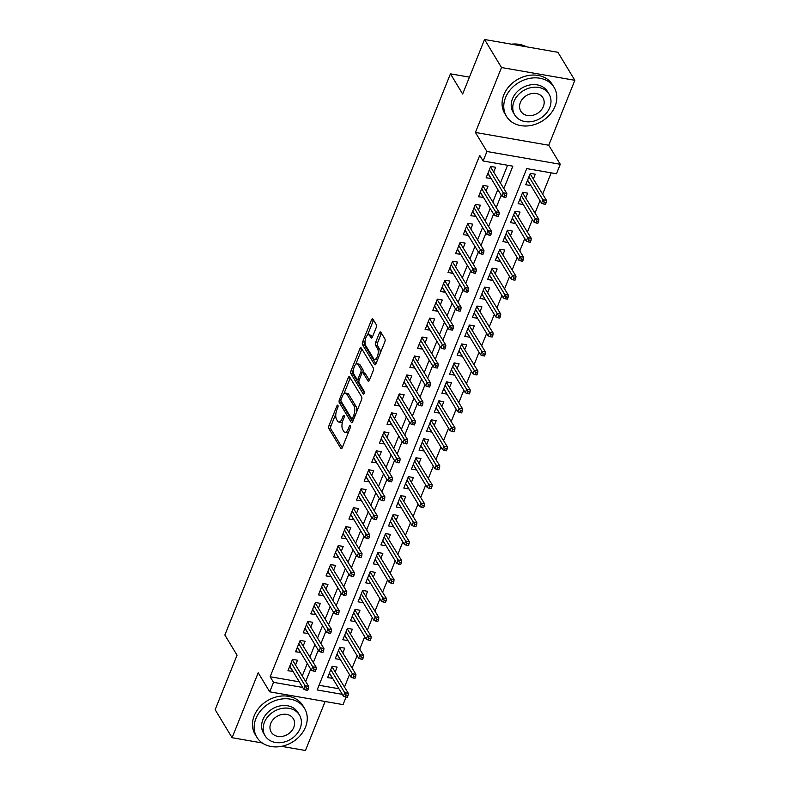 <?xml version="1.0" encoding="UTF-8"?>
<svg xmlns="http://www.w3.org/2000/svg" width="790" height="790" viewBox="0 0 790 790"><rect width="100%" height="100%" fill="white"/><g stroke="black" fill="none" stroke-linecap="round" stroke-linejoin="round"><path stroke-width="1.19" d="M337.913 405.349A1.531 0.662 -80.1 0 0 337.646 405.142A1.531 0.662 -80.1 0 0 336.925 405.882L328.976 425.652A2.192 0.938 -80.1 0 0 328.887 428.615L340.865 448.414A2.192 0.938 -80.1 0 0 341.24 448.71A2.192 0.938 -80.1 0 0 342.287 447.654L350.227 427.884A1.531 0.662 -80.1 0 0 350.286 425.81A1.531 0.662 -80.1 0 0 350.029 425.603A1.531 0.662 -80.1 0 0 349.299 426.343L348.272 428.901A7.001 3.012 -80.1 0 1 344.934 432.278A7.001 3.012 -80.1 0 1 343.749 431.34L342.751 429.681A7.001 3.012 -80.1 0 1 343.018 420.211L344.045 417.653A1.531 0.662 -80.1 0 0 344.104 415.579A1.531 0.662 -80.1 0 0 343.838 415.372A1.531 0.662 -80.1 0 0 343.107 416.113L342.08 418.67A7.001 3.012 -80.1 0 1 338.752 422.048A7.001 3.012 -80.1 0 1 337.557 421.1L336.56 419.451A7.001 3.012 -80.1 0 1 336.826 409.98L337.853 407.423A1.531 0.662 -80.1 0 0 337.913 405.349M376.198 327.613A2.192 0.938 -80.1 0 0 376.277 324.651L372.92 319.101A2.192 0.938 -80.1 0 0 372.544 318.804A2.192 0.938 -80.1 0 0 371.498 319.861L362.669 341.813A2.192 0.938 -80.1 0 0 362.59 344.776L374.569 364.585A2.192 0.938 -80.1 0 0 374.944 364.871A2.192 0.938 -80.1 0 0 375.981 363.825L384.809 341.863A2.192 0.938 -80.1 0 0 384.898 338.9L380.839 332.185A2.192 0.938 -80.1 0 0 380.464 331.899A2.192 0.938 -80.1 0 0 379.417 332.946L375.645 342.347A2.192 0.938 -80.1 0 0 375.556 345.309L377.571 348.637A5.856 2.518 -80.1 0 1 377.758 355.352A5.856 2.518 -80.1 0 1 374.569 359.381A5.856 2.518 -80.1 0 1 373.571 358.591L365.681 345.556A5.856 2.518 -80.1 0 1 365.494 338.841A5.856 2.518 -80.1 0 1 368.693 334.812A5.856 2.518 -80.1 0 1 369.69 335.602L371.004 337.774A2.192 0.938 -80.1 0 0 371.369 338.071A2.192 0.938 -80.1 0 0 372.416 337.014L376.198 327.613M484.556 39.5L557.908 52.288L574.853 80.303L501.512 67.525L484.556 39.5L462.654 94.01L450.448 73.835L224.854 635.012L237.059 655.187L215.147 709.697L232.092 737.712L258.202 672.784L269.726 691.833L273.538 682.353L270.141 676.754L479.737 155.383L483.125 160.992L486.936 151.512L560.278 164.29L556.466 173.77L526.732 168.596L317.146 689.956L342.327 694.351M501.512 67.525L475.412 132.453L486.936 151.512M349.654 376.968A2.192 0.938 -80.1 0 0 349.279 376.672A2.192 0.938 -80.1 0 0 348.232 377.729L339.404 399.691A2.192 0.938 -80.1 0 0 339.325 402.653L351.303 422.453A2.192 0.938 -80.1 0 0 351.678 422.749A2.192 0.938 -80.1 0 0 352.715 421.692L361.543 399.74A2.192 0.938 -80.1 0 0 361.632 396.778L349.654 376.968M351.037 370.757L359.865 348.795A2.192 0.938 -80.1 0 1 360.912 347.738A2.192 0.938 -80.1 0 1 361.287 348.035L373.265 367.834A2.192 0.938 -80.1 0 1 373.176 370.796L369.404 380.197A2.192 0.938 -80.1 0 1 368.357 381.254A2.192 0.938 -80.1 0 1 367.992 380.958L363.133 372.929A2.192 0.938 -80.1 0 0 362.758 372.633A2.192 0.938 -80.1 0 0 361.711 373.69L359.213 379.921A2.192 0.938 -80.1 0 0 359.124 382.883L364.18 391.248A1.531 0.662 -80.1 0 1 364.229 392.995A1.531 0.662 -80.1 0 1 363.4 394.052A1.531 0.662 -80.1 0 1 363.133 393.845L350.957 373.719A2.192 0.938 -80.1 0 1 351.037 370.757L353.021 371.103L353.486 369.947M232.092 737.712L262.3 742.985M281.566 746.333L305.444 750.5L325.144 701.49M530.781 185.374L527.523 180.308M533.428 178.797L535.274 174.195L530.317 173.336L525.745 184.712L530.702 185.571M523.158 204.333L519.899 199.268M525.804 197.757L527.651 193.155L522.704 192.296L518.131 203.662L523.079 204.531M515.544 223.294L512.275 218.218M518.181 216.707L520.037 212.115L515.08 211.246L510.508 222.622L515.465 223.491M507.921 242.254L504.652 237.178M510.567 235.667L512.414 231.075L507.457 230.206L502.884 241.582L507.842 242.451M500.297 261.214L497.029 256.138M502.944 254.627L504.79 250.035L499.833 249.166L495.261 260.542L500.218 261.411M492.674 280.174L489.415 275.098M495.32 273.587L497.167 268.995L492.21 268.126L487.637 279.502L492.595 280.361M485.05 299.134L481.791 294.058M487.697 292.547L489.553 287.945L484.596 287.086L480.024 298.462L484.971 299.321M477.437 318.084L474.168 313.018M480.083 311.507L481.93 306.905L476.972 306.046L472.4 317.422L477.358 318.281M469.813 337.044L466.544 331.978M472.459 330.467L474.306 325.865L469.349 325.006L464.777 336.382L469.734 337.241M462.19 356.004L458.921 350.938M464.836 349.427L466.683 344.825L461.725 343.966L457.153 355.332L462.111 356.201M454.566 374.964L451.307 369.888M457.213 368.377L459.059 363.785L454.112 362.916L449.53 374.292L454.487 375.161M446.943 393.924L443.684 388.848M449.589 387.337L451.446 382.745L446.488 381.876L441.916 393.252L446.873 394.121M439.329 412.884L436.06 407.808M441.975 406.297L443.822 401.705L438.865 400.836L434.293 412.212L439.25 413.081M431.705 431.844L428.437 426.768M434.352 425.257L436.199 420.665L431.241 419.796L426.669 431.172L431.626 432.031M424.082 450.804L420.823 445.728M426.728 444.217L428.575 439.615L423.618 438.756L419.046 450.132L424.003 450.991M416.458 469.754L413.2 464.688M419.105 463.177L420.952 458.575L416.004 457.716L411.432 469.092L416.379 469.951M408.845 488.714L405.576 483.648M411.481 482.137L413.338 477.535L408.381 476.676L403.809 488.052L408.766 488.911M401.221 507.674L397.953 502.608M403.868 501.097L405.714 496.495L400.757 495.636L396.185 507.012L401.142 507.871M393.598 526.634L390.329 521.568M396.244 520.057L398.091 515.455L393.134 514.586L388.562 525.962L393.519 526.831M385.974 545.594L382.716 540.518M388.621 539.007L390.467 534.415L385.51 533.546L380.938 544.922L385.895 545.791M378.351 564.554L375.092 559.478M380.997 557.967L382.854 553.375L377.897 552.506L373.324 563.882L378.272 564.751M370.737 583.514L367.469 578.438M373.384 576.927L375.23 572.335L370.273 571.466L365.701 582.842L370.658 583.701M363.114 602.474L359.845 597.398M365.76 595.887L367.607 591.285L362.65 590.426L358.077 601.802L363.035 602.661M355.49 621.434L352.222 616.358M358.137 614.847L359.983 610.245L355.026 609.386L350.454 620.762L355.411 621.621M347.867 640.384L344.608 635.318M350.513 633.807L352.36 629.205L347.412 628.346L342.83 639.722L347.788 640.581M340.243 659.344L336.984 654.278M342.89 652.767L344.746 648.165L339.789 647.306L335.217 658.682L340.164 659.541M295.628 664.815L297.475 660.213L292.517 659.354L287.945 670.73L292.981 671.391M303.251 645.855L305.098 641.253L300.141 640.394L295.569 651.77L300.605 652.431M310.865 626.895L312.722 622.293L307.764 621.434L303.192 632.81L308.219 633.481M318.488 607.935L320.335 603.333L315.388 602.474L310.806 613.85L315.842 614.521M326.112 588.975L327.959 584.383L323.001 583.514L318.429 594.89L323.466 595.561M333.736 570.015L335.582 565.423L330.625 564.554L326.053 575.93L331.089 576.601M341.359 551.055L343.206 546.463L338.248 545.594L333.676 556.97L338.713 557.641M348.973 532.105L350.829 527.503L345.872 526.634L341.3 538.01L346.326 538.681M356.596 513.144L358.443 508.543L353.486 507.684L348.913 519.06L353.95 519.721M364.22 494.185L366.066 489.583L361.109 488.724L356.537 500.1L361.573 500.761M371.843 475.225L373.69 470.623L368.733 469.764L364.16 481.14L369.197 481.811M379.457 456.265L381.313 451.663L376.356 450.804L371.784 462.18L376.82 462.851M387.08 437.305L388.927 432.713L383.979 431.844L379.407 443.22L384.434 443.891M394.704 418.344L396.55 413.753L391.593 412.884L387.021 424.26L392.057 424.931M402.327 399.385L404.174 394.793L399.217 393.924L394.644 405.3L399.681 405.971M409.951 380.434L411.797 375.833L406.84 374.964L402.268 386.34L407.304 387.011M417.564 361.474L419.421 356.873L414.464 356.014L409.892 367.39L414.918 368.051M425.188 342.514L427.035 337.913L422.087 337.053L417.505 348.43L422.541 349.091M432.811 323.554L434.658 318.953L429.701 318.094L425.129 329.469L430.165 330.131M440.435 304.594L442.281 299.993L437.324 299.134L432.752 310.51L437.788 311.181M448.058 285.634L449.905 281.043L444.948 280.174L440.376 291.55L445.412 292.221M455.672 266.674L457.529 262.082L452.571 261.214L447.999 272.59L453.026 273.261M463.296 247.714L465.142 243.123L460.185 242.254L455.613 253.629L460.649 254.301M470.919 228.764L472.766 224.163L467.808 223.294L463.236 234.669L468.273 235.341M478.543 209.804L480.389 205.203L475.432 204.343L470.86 215.71L475.896 216.381M486.156 190.844L488.013 186.243L483.055 185.383L478.483 196.759L483.519 197.421M270.141 676.754L299.291 681.829M302.313 675.875L307.29 663.491M309.937 656.915L314.914 644.541M317.56 637.955L322.537 625.581M325.184 618.995L330.161 606.621M332.797 600.035L337.774 587.661M340.421 581.075L345.398 568.701M348.044 562.115L353.021 549.741M355.668 543.164L360.645 530.781M363.291 524.205L368.259 511.821M370.905 505.245L375.882 492.871M378.529 486.285L383.506 473.911M386.152 467.325L391.129 454.951M393.776 448.365L398.753 435.991M401.399 429.404L406.366 417.031M409.013 410.445L413.99 398.071M416.636 391.494L421.613 379.111M424.26 372.534L429.237 360.151M431.883 353.574L436.86 341.191M439.497 334.614L444.474 322.241M447.12 315.654L452.097 303.281M454.744 296.694L459.721 284.321M462.367 277.734L467.344 265.361M469.991 258.774L474.958 246.401M477.604 239.824L482.581 227.441M485.228 220.864L490.205 208.481M492.851 201.904L497.828 189.521M500.475 182.944L507.585 165.248M493.78 171.884L495.626 167.283L490.679 166.423L486.107 177.799L491.133 178.461M344.509 686.994L349.486 674.62M352.133 668.034L357.11 655.661M359.756 649.074L364.733 636.701M367.38 630.124L372.347 617.74M374.993 611.164L379.97 598.781M382.617 592.204L387.594 579.83M390.24 573.244L395.217 560.87M397.864 554.284L402.841 541.91M405.477 535.324L410.454 522.95M413.101 516.364L418.078 503.99M420.724 497.404L425.701 485.03M428.348 478.454L433.325 466.07M435.971 459.494L440.938 447.11M443.585 440.534L448.562 428.16M451.209 421.574L456.185 409.2M458.832 402.614L463.809 390.24M466.456 383.654L471.433 371.28M474.079 364.694L479.046 352.32M481.693 345.734L486.67 333.36M489.316 326.784L494.293 314.4M496.94 307.824L501.917 295.44M504.563 288.863L509.54 276.48M512.187 269.904L517.154 257.53M519.8 250.944L524.777 238.57M527.424 231.983L532.401 219.61M535.047 213.024L540.024 200.65M542.671 194.064L551.193 172.852M319.032 685.276L338.94 688.742M335.276 671.727L337.123 667.125L332.165 666.256L327.593 677.632L332.63 678.304M469.428 77.144L450.448 73.835M475.412 132.453L548.754 145.242L574.853 80.303M548.754 145.242L560.278 164.29M346.109 697.047L343.067 704.621L269.726 691.833M503.862 188.543L512.858 166.177L483.125 160.992M305.71 681.474L310.677 669.1M313.324 662.514L318.301 650.14M320.947 643.554L325.924 631.18M328.571 624.604L333.548 612.22M336.194 605.644L341.171 593.26M343.818 586.684L348.785 574.31M351.432 567.724L356.409 555.35M359.055 548.764L364.032 536.39M366.678 529.804L371.656 517.43M374.302 510.844L379.279 498.47M381.916 491.884L386.893 479.51M389.539 472.934L394.516 460.55M397.163 453.974L402.14 441.59M404.786 435.014L409.763 422.64M412.41 416.053L417.377 403.68M420.023 397.094L425 384.72M427.647 378.134L432.624 365.76M435.27 359.174L440.247 346.8M442.894 340.214L447.871 327.84M450.517 321.263L455.484 308.88M458.131 302.303L463.108 289.92M465.754 283.343L470.731 270.96M473.378 264.383L478.355 252.01M481.001 245.423L485.978 233.05M488.615 226.463L493.592 214.09M496.238 207.503L501.216 195.13M273.538 682.353L302.688 687.438M332.55 678.501L329.361 673.238M292.902 671.589L289.713 666.326M300.526 652.629L297.336 647.365M308.14 633.669L304.96 628.406M315.763 614.709L312.583 609.446M323.387 595.759L320.197 590.486M331.01 576.799L327.82 571.525M338.634 557.839L335.444 552.565M346.247 538.879L343.067 533.615M353.871 519.919L350.691 514.655M361.494 500.959L358.305 495.695M369.118 481.999L365.928 476.735M376.741 463.039L373.551 457.775M384.355 444.089L381.175 438.815M391.978 425.129L388.799 419.855M399.602 406.169L396.412 400.895M407.225 387.209L404.036 381.945M414.849 368.249L411.659 362.985M422.462 349.289L419.283 344.025M430.086 330.329L426.896 325.065M437.709 311.369L434.52 306.105M445.333 292.409L442.143 287.145M452.947 273.459L449.767 268.185M460.57 254.499L457.39 249.225M468.194 235.539L465.004 230.275M475.817 216.578L472.627 211.315M483.441 197.619L480.251 192.355M491.054 178.659L487.874 173.395M338.752 422.048L340.727 422.393A7.001 3.012 -80.1 0 0 342.554 421.554M344.934 432.278L346.919 432.624A7.001 3.012 -80.1 0 0 348.607 431.923M335.869 413.782L330.951 425.998A2.192 0.938 -80.1 0 0 330.872 428.96L342.238 447.752M341.092 401.231A2.192 0.938 -80.1 0 0 341.31 402.999L352.676 421.791M350.256 377.976A2.192 0.938 -80.1 0 0 350.217 378.074L343.897 393.815M341.162 399.187A1.531 0.662 -80.1 0 0 341.102 401.261L351.619 418.641A1.531 0.662 -80.1 0 0 351.876 418.848A1.531 0.662 -80.1 0 0 352.607 418.108L353.693 415.412A7.001 3.012 -80.1 0 0 353.959 405.932L346.771 394.052A7.001 3.012 -80.1 0 0 345.576 393.104A7.001 3.012 -80.1 0 0 342.248 396.481L341.162 399.187M356.636 411.946A7.001 3.012 -80.1 0 0 355.944 406.277L353.959 405.932M345.576 393.104L347.56 393.45A7.001 3.012 -80.1 0 1 348.755 394.398L355.944 406.277M355.747 364.338L361.85 349.141L359.865 348.795M369.365 380.296L365.108 373.275A2.192 0.938 -80.1 0 0 364.743 372.979L362.758 372.633M364.279 392.808L352.942 374.065L350.957 373.719M358.087 364.595A5.856 2.518 -80.1 0 0 357.09 363.805A5.856 2.518 -80.1 0 0 353.9 367.834A5.856 2.518 -80.1 0 0 354.088 374.549L356.863 379.141A2.192 0.938 -80.1 0 0 357.238 379.437A2.192 0.938 -80.1 0 0 358.275 378.38L360.783 372.149A2.192 0.938 -80.1 0 0 360.862 369.187L358.087 364.595L360.072 364.941A5.856 2.518 -80.1 0 0 359.075 364.151L357.09 363.805M357.238 379.437L359.223 379.783A2.192 0.938 -80.1 0 0 359.262 379.783M360.072 364.941L362.847 369.532A2.192 0.938 -80.1 0 1 362.768 372.495L362.709 372.623M353.021 371.103A2.192 0.938 -80.1 0 0 352.942 374.065M368.693 334.812L370.678 335.157A5.856 2.518 -80.1 0 1 371.665 335.947L372.376 337.113M374.569 359.381L376.553 359.726A5.856 2.518 -80.1 0 0 377.808 359.272M380.168 353.397A5.856 2.518 -80.1 0 0 379.556 348.983L377.571 348.637M381.442 333.192A2.192 0.938 -80.1 0 0 381.402 333.291L377.63 342.692A2.192 0.938 -80.1 0 0 377.541 345.655L379.556 348.983M365.069 341.132L364.654 342.159A2.192 0.938 -80.1 0 0 364.575 345.121L375.941 363.913M373.522 320.108A2.192 0.938 -80.1 0 0 373.482 320.207L367.429 335.266M332.797 666.375L332.491 667.125M345.358 696.918L347.343 697.264L348.104 695.368L346.119 695.022L345.358 696.918L343.383 696.079L344.746 692.672L348.321 693.294L331.978 666.73M346.119 695.022L330.812 669.624M343.383 696.079L329.44 673.04M348.321 693.294L348.104 695.368M292.843 660.213L293.149 659.462M306.471 688.11L305.71 690.006L307.695 690.351L308.456 688.455L306.471 688.11L305.108 685.76L303.735 689.166L289.792 666.128M291.164 662.711L305.108 685.76L308.673 686.382L292.33 659.818M308.456 688.455L308.673 686.382M303.735 689.166L305.71 690.006M255.93 718.505A27.867 22.545 148.8 0 0 256.869 737.248A27.867 22.545 148.8 0 0 281.882 746.274A27.867 22.545 148.8 0 0 305.483 727.146A27.867 22.545 148.8 0 0 304.555 708.403A27.867 22.545 148.8 0 0 279.541 699.377A27.867 22.545 148.8 0 0 255.93 718.505M304.555 708.403L302.856 705.598A27.867 22.545 148.8 0 0 277.843 696.573A27.867 22.545 148.8 0 0 254.232 715.701A27.867 22.545 148.8 0 0 255.17 734.443L256.869 737.248M265.104 735.786L263.544 733.209A20.066 16.235 -31.2 0 1 262.873 719.71A20.066 16.235 -31.2 0 1 279.867 705.944A20.066 16.235 -31.2 0 1 297.879 712.442L299.44 715.019A20.066 16.235 148.8 0 0 281.428 708.521A20.066 16.235 148.8 0 0 264.423 722.287A20.066 16.235 148.8 0 0 265.104 735.786A20.066 16.235 148.8 0 0 283.106 742.284A20.066 16.235 148.8 0 0 300.111 728.508A20.066 16.235 148.8 0 0 299.44 715.019M293.762 727.402A12.926 10.467 148.8 0 0 293.337 718.712A12.926 10.467 148.8 0 0 281.724 714.525A12.926 10.467 148.8 0 0 270.772 723.393A12.926 10.467 148.8 0 0 271.207 732.093A12.926 10.467 148.8 0 0 282.81 736.28A12.926 10.467 148.8 0 0 293.762 727.402M505.531 97.605A27.867 22.545 148.8 0 0 506.469 116.347A27.867 22.545 148.8 0 0 531.482 125.373A27.867 22.545 148.8 0 0 555.084 106.245A27.867 22.545 148.8 0 0 554.155 87.502A27.867 22.545 148.8 0 0 529.142 78.477A27.867 22.545 148.8 0 0 505.531 97.605M554.155 87.502L552.457 84.698A27.867 22.545 148.8 0 0 527.443 75.672A27.867 22.545 148.8 0 0 503.832 94.8A27.867 22.545 148.8 0 0 504.771 113.543L506.469 116.347M514.705 114.886L513.144 112.308A20.066 16.235 -31.2 0 1 512.473 98.809A20.066 16.235 -31.2 0 1 529.468 85.044A20.066 16.235 -31.2 0 1 547.48 91.541L549.04 94.119A20.066 16.235 148.8 0 0 531.028 87.621A20.066 16.235 148.8 0 0 514.023 101.387A20.066 16.235 148.8 0 0 514.705 114.886A20.066 16.235 148.8 0 0 532.707 121.384A20.066 16.235 148.8 0 0 549.712 107.608A20.066 16.235 148.8 0 0 549.04 94.119M543.362 106.502A12.926 10.467 148.8 0 0 542.937 97.812A12.926 10.467 148.8 0 0 531.324 93.625A12.926 10.467 148.8 0 0 520.373 102.493A12.926 10.467 148.8 0 0 520.808 111.192A12.926 10.467 148.8 0 0 532.411 115.38A12.926 10.467 148.8 0 0 543.362 106.502M526.417 46.798A27.867 22.545 148.8 0 0 511.406 44.181M340.421 647.415L340.115 648.165M352.982 677.958L354.957 678.304L355.727 676.408L353.742 676.062L352.982 677.958L350.997 677.119L352.37 673.712L355.944 674.334L339.601 647.77M353.742 676.062L338.436 650.664M350.997 677.119L337.063 654.081M355.944 674.334L355.727 676.408M348.035 628.455L347.738 629.205M360.605 658.998L362.58 659.344L363.341 657.448L361.366 657.102L360.605 658.998L358.621 658.159L359.993 654.752L363.558 655.374L347.215 628.81M361.366 657.102L346.06 631.704M358.621 658.159L344.687 635.12M363.558 655.374L363.341 657.448M355.658 609.495L355.352 610.255M368.219 640.038L370.204 640.384L370.964 638.488L368.979 638.142L368.219 640.038L366.244 639.209L367.617 635.792L371.182 636.414L354.838 609.85M368.979 638.142L353.673 612.754M366.244 639.209L352.3 616.161M371.182 636.414L370.964 638.488M363.281 590.535L362.975 591.295M375.843 621.078L377.827 621.424L378.588 619.528L376.603 619.182L375.843 621.078L373.868 620.249L375.24 616.832L378.805 617.454L362.462 590.89M376.603 619.182L361.297 593.794M373.868 620.249L359.924 597.201M378.805 617.454L378.588 619.528M300.467 641.253L300.773 640.502M314.094 669.15L313.334 671.046L315.319 671.391L316.079 669.495L314.094 669.15L312.722 666.8L311.359 670.206L297.415 647.168M298.788 643.761L312.722 666.8L316.296 667.422L299.953 640.858M316.079 669.495L316.296 667.422M311.359 670.206L313.334 671.046M308.09 622.303L308.396 621.542M321.718 650.19L320.957 652.086L322.932 652.431L323.703 650.535L321.718 650.19L320.345 647.84L318.972 651.256L305.039 628.208M306.411 624.801L320.345 647.84L323.92 648.462L307.577 621.898M323.703 650.535L323.92 648.462M318.972 651.256L320.957 652.086M315.714 603.343L316.01 602.582M329.341 631.23L328.581 633.126L330.556 633.471L331.316 631.575L329.341 631.23L327.969 628.88L326.596 632.296L312.662 609.248M314.035 605.841L327.969 628.88L331.533 629.502L315.19 602.938M331.316 631.575L331.533 629.502M326.596 632.296L328.581 633.126M323.327 584.383L323.633 583.622M336.955 612.28L336.194 614.176L338.179 614.521L338.94 612.625L336.955 612.28L335.592 609.919L334.219 613.336L320.276 590.288M321.649 586.881L335.592 609.919L339.157 610.542L322.814 583.978M338.94 612.625L339.157 610.542M334.219 613.336L336.194 614.176M370.905 571.575L370.599 572.335M383.466 602.128L385.451 602.474L386.211 600.578L384.226 600.232L383.466 602.128L381.481 601.289L382.854 597.872L386.428 598.494L370.085 571.93M384.226 600.232L368.92 574.834M381.481 601.289L367.548 578.24M386.428 598.494L386.211 600.578M330.951 565.423L331.257 564.662M344.578 593.32L343.818 595.216L345.803 595.561L346.563 593.665L344.578 593.32L343.216 590.96L341.843 594.376L327.899 571.338M329.272 567.921L343.216 590.96L346.78 591.582L330.437 565.028M346.563 593.665L346.78 591.582M341.843 594.376L343.818 595.216M378.529 552.615L378.222 553.375M391.09 583.168L393.065 583.514L393.835 581.618L391.85 581.272L391.09 583.168L389.105 582.329L390.477 578.912L394.042 579.534L377.709 552.98M391.85 581.272L376.544 555.874M389.105 582.329L375.171 559.29M394.042 579.534L393.835 581.618M338.574 546.463L338.88 545.712M352.202 574.36L351.441 576.256L353.426 576.601L354.187 574.705L352.202 574.36L350.829 572.009L349.457 575.416L335.523 552.378M336.896 548.961L350.829 572.009L354.404 572.632L338.061 546.068M354.187 574.705L354.404 572.632M349.457 575.416L351.441 576.256M386.142 533.655L385.846 534.415M398.703 564.208L400.688 564.554L401.448 562.658L399.473 562.312L398.703 564.208L396.728 563.369L398.101 559.952L401.666 560.574L385.322 534.02M399.473 562.312L384.157 536.914M396.728 563.369L382.795 540.33M401.666 560.574L401.448 562.658M346.198 527.503L346.504 526.752M359.825 555.4L359.065 557.296L361.04 557.641L361.81 555.745L359.825 555.4L358.453 553.049L357.08 556.456L343.146 533.418M344.519 530.001L358.453 553.049L362.018 553.671L345.684 527.108M361.81 555.745L362.018 553.671M357.08 556.456L359.065 557.296M393.766 514.705L393.459 515.455M406.327 545.248L408.312 545.594L409.072 543.698L407.087 543.352L406.327 545.248L404.352 544.409L405.724 541.002L409.289 541.624L392.946 515.06M407.087 543.352L391.781 517.954M404.352 544.409L390.408 521.37M409.289 541.624L409.072 543.698M353.821 508.543L354.118 507.792M367.449 536.44L366.678 538.336L368.663 538.681L369.424 536.785L367.449 536.44L366.076 534.089L364.704 537.496L350.77 514.458M352.133 511.041L366.076 534.089L369.641 534.712L353.298 508.148M369.424 536.785L369.641 534.712M364.704 537.496L366.678 538.336M401.389 495.745L401.083 496.495M413.95 526.288L415.935 526.634L416.695 524.738L414.711 524.392L413.95 526.288L411.975 525.449L413.348 522.042L416.913 522.664L400.57 496.1M414.711 524.392L399.404 498.994M411.975 525.449L398.032 502.41M416.913 522.664L416.695 524.738M361.435 489.583L361.741 488.832M375.062 517.48L374.302 519.376L376.287 519.721L377.047 517.825L375.062 517.48L373.7 515.129L372.327 518.536L358.384 495.498M359.756 492.081L373.7 515.129L377.265 515.751L360.921 489.188M377.047 517.825L377.265 515.751M372.327 518.536L374.302 519.376M409.013 476.785L408.707 477.535M421.574 507.328L423.559 507.674L424.319 505.778L422.334 505.432L421.574 507.328L419.589 506.489L420.961 503.082L424.536 503.704L408.193 477.14M422.334 505.432L407.028 480.034M419.589 506.489L405.655 483.45M424.536 503.704L424.319 505.778M369.058 470.633L369.365 469.872M382.686 498.52L381.925 500.416L383.91 500.761L384.671 498.865L382.686 498.52L381.323 496.169L379.951 499.586L366.007 476.538M367.38 473.131L381.323 496.169L384.888 496.791L368.545 470.228M384.671 498.865L384.888 496.791M379.951 499.586L381.925 500.416M416.636 457.825L416.33 458.585M429.197 488.368L431.172 488.714L431.942 486.818L429.957 486.472L429.197 488.368L427.212 487.539L428.585 484.122L432.15 484.744L415.817 458.18M429.957 486.472L414.651 461.084M427.212 487.539L413.279 464.49M432.15 484.744L431.942 486.818M376.682 451.673L376.988 450.912M390.309 479.56L389.549 481.456L391.534 481.801L392.294 479.905L390.309 479.56L388.937 477.209L387.564 480.626L373.631 457.578M375.003 454.171L388.937 477.209L392.512 477.832L376.168 451.268M392.294 479.905L392.512 477.832M387.564 480.626L389.549 481.456M424.25 438.865L423.954 439.625M436.811 469.408L438.796 469.754L439.556 467.858L437.581 467.512L436.811 469.408L434.836 468.579L436.208 465.162L439.773 465.784L423.43 439.22M437.581 467.512L422.265 442.124M434.836 468.579L420.892 445.53M439.773 465.784L439.556 467.858M384.305 432.713L384.612 431.952M397.933 460.61L397.173 462.506L399.147 462.851L399.918 460.955L397.933 460.61L396.56 458.249L395.188 461.666L381.254 438.618M382.627 435.211L396.56 458.249L400.125 458.872L383.792 432.308M399.918 460.955L400.125 458.872M395.188 461.666L397.173 462.506M391.929 413.753L392.225 412.992M405.556 441.65L404.786 443.546L406.771 443.891L407.531 441.995L405.556 441.65L404.184 439.289L402.811 442.706L388.868 419.668M390.24 416.251L404.184 439.289L407.749 439.912L391.406 413.358M407.531 441.995L407.749 439.912M402.811 442.706L404.786 443.546M399.543 394.793L399.849 394.032M413.17 422.69L412.41 424.586L414.394 424.931L415.155 423.035L413.17 422.69L411.807 420.329L410.435 423.746L396.491 400.708M397.864 397.291L411.807 420.329L415.372 420.952L399.029 394.398M415.155 423.035L415.372 420.952M410.435 423.746L412.41 424.586M431.873 419.905L431.567 420.665M444.434 450.458L446.419 450.804L447.18 448.908L445.195 448.562L444.434 450.458L442.459 449.619L443.832 446.202L447.397 446.824L431.054 420.26M445.195 448.562L429.888 423.163M442.459 449.619L428.516 426.57M447.397 446.824L447.18 448.908M439.497 400.945L439.191 401.705M452.058 431.498L454.043 431.844L454.803 429.948L452.818 429.602L452.058 431.498L450.083 430.659L451.446 427.242L455.02 427.864L438.677 401.31M452.818 429.602L437.512 404.204M450.083 430.659L436.139 407.62M455.02 427.864L454.803 429.948M447.12 381.985L446.814 382.745M459.681 412.538L461.656 412.884L462.426 410.988L460.442 410.642L459.681 412.538L457.696 411.699L459.069 408.282L462.644 408.904L446.301 382.35M460.442 410.642L445.135 385.244M457.696 411.699L443.763 388.66M462.644 408.904L462.426 410.988M407.166 375.833L407.472 375.082M420.794 403.729L420.033 405.625L422.018 405.971L422.778 404.075L420.794 403.729L419.421 401.379L418.058 404.786L404.115 381.748M405.487 378.331L419.421 401.379L422.996 402.001L406.653 375.438M422.778 404.075L422.996 402.001M418.058 404.786L420.033 405.625M454.734 363.035L454.438 363.785M467.305 393.578L469.28 393.924L470.04 392.028L468.065 391.682L467.305 393.578L465.32 392.739L466.693 389.332L470.257 389.954L453.914 363.39M468.065 391.682L452.759 366.284M465.32 392.739L451.386 369.7M470.257 389.954L470.04 392.028M414.79 356.873L415.096 356.122M428.417 384.769L427.657 386.666L429.632 387.011L430.402 385.115L428.417 384.769L427.044 382.419L425.672 385.826L411.738 362.788M413.111 359.371L427.044 382.419L430.619 383.041L414.276 356.478M430.402 385.115L430.619 383.041M425.672 385.826L427.657 386.666M462.357 344.075L462.051 344.825M474.918 374.618L476.903 374.964L477.664 373.068L475.679 372.722L474.918 374.618L472.943 373.779L474.316 370.372L477.881 370.994L461.538 344.43M475.679 372.722L460.373 347.324M472.943 373.779L459 350.74M477.881 370.994L477.664 373.068M422.413 337.913L422.709 337.162M436.041 365.81L435.28 367.706L437.255 368.051L438.016 366.155L436.041 365.81L434.668 363.459L433.295 366.866L419.362 343.828M420.734 340.411L434.668 363.459L438.233 364.081L421.89 337.518M438.016 366.155L438.233 364.081M433.295 366.866L435.28 367.706M469.981 325.115L469.675 325.865M482.542 355.658L484.527 356.004L485.287 354.108L483.302 353.762L482.542 355.658L480.567 354.819L481.94 351.412L485.504 352.034L469.161 325.47M483.302 353.762L467.996 328.363M480.567 354.819L466.623 331.78M485.504 352.034L485.287 354.108M430.027 318.963L430.333 318.202M443.654 346.85L442.894 348.746L444.879 349.091L445.639 347.195L443.654 346.85L442.291 344.499L440.919 347.916L426.975 324.868M428.348 321.461L442.291 344.499L445.856 345.121L429.513 318.558M445.639 347.195L445.856 345.121M440.919 347.916L442.894 348.746M477.604 306.155L477.298 306.905M490.165 336.698L492.15 337.044L492.911 335.148L490.926 334.802L490.165 336.698L488.181 335.869L489.553 332.452L493.128 333.074L476.785 306.51M490.926 334.802L475.62 309.413M488.181 335.869L474.247 312.82M493.128 333.074L492.911 335.148M437.65 300.002L437.956 299.242M451.278 327.89L450.517 329.786L452.502 330.131L453.263 328.235L451.278 327.89L449.915 325.539L448.542 328.956L434.599 305.908M435.971 302.501L449.915 325.539L453.48 326.161L437.137 299.598M453.263 328.235L453.48 326.161M448.542 328.956L450.517 329.786M485.228 287.195L484.922 287.955M497.789 317.738L499.764 318.084L500.534 316.188L498.549 315.842L497.789 317.738L495.804 316.909L497.177 313.492L500.742 314.114L484.408 287.55M498.549 315.842L483.243 290.453M495.804 316.909L481.87 293.86M500.742 314.114L500.534 316.188M445.274 281.043L445.58 280.282M458.901 308.939L458.141 310.835L460.126 311.181L460.886 309.285L458.901 308.939L457.529 306.579L456.156 309.996L442.222 286.948M443.595 283.541L457.529 306.579L461.103 307.201L444.76 280.638M460.886 309.285L461.103 307.201M456.156 309.996L458.141 310.835M492.841 268.235L492.545 268.995M505.403 298.788L507.387 299.134L508.148 297.238L506.173 296.892L505.403 298.788L503.428 297.949L504.8 294.532L508.365 295.154L492.022 268.59M506.173 296.892L490.857 271.493M503.428 297.949L489.494 274.9M508.365 295.154L508.148 297.238M452.897 262.082L453.203 261.322M466.525 289.979L465.764 291.875L467.739 292.221L468.51 290.325L466.525 289.979L465.152 287.619L463.779 291.036L449.846 267.998M451.218 264.581L465.152 287.619L468.717 288.241L452.384 261.688M468.51 290.325L468.717 288.241M463.779 291.036L465.764 291.875M500.465 249.275L500.159 250.035M513.026 279.828L515.011 280.174L515.771 278.278L513.786 277.932L513.026 279.828L511.051 278.988L512.424 275.572L515.989 276.194L499.645 249.64M513.786 277.932L498.48 252.533M511.051 278.988L497.108 255.94M515.989 276.194L515.771 278.278M460.521 243.123L460.817 242.362M474.148 271.019L473.378 272.915L475.363 273.261L476.123 271.365L474.148 271.019L472.776 268.659L471.403 272.076L457.469 249.038M458.832 245.621L472.776 268.659L476.34 269.281L459.997 242.728M476.123 271.365L476.34 269.281M471.403 272.076L473.378 272.915M508.089 230.315L507.782 231.075M520.649 260.868L522.634 261.214L523.395 259.318L521.41 258.972L520.649 260.868L518.675 260.029L520.047 256.612L523.612 257.234L507.269 230.68M521.41 258.972L506.104 233.573M518.675 260.029L504.731 236.99M523.612 257.234L523.395 259.318M515.712 211.364L515.406 212.115M528.273 241.908L530.258 242.254L531.018 240.358L529.033 240.012L528.273 241.908L526.288 241.069L527.661 237.662L531.236 238.284L514.892 211.72M529.033 240.012L513.727 214.613M526.288 241.069L512.355 218.03M531.236 238.284L531.018 240.358M523.336 192.405L523.029 193.155M535.896 222.948L537.871 223.294L538.642 221.398L536.657 221.052L535.896 222.948L533.912 222.108L535.284 218.702L538.849 219.324L522.516 192.76M536.657 221.052L521.351 195.653M533.912 222.108L519.978 199.07M538.849 219.324L538.642 221.398M468.134 224.163L468.44 223.412M481.762 252.059L481.001 253.955L482.986 254.301L483.747 252.405L481.762 252.059L480.399 249.709L479.026 253.116L465.083 230.078M466.456 226.661L480.399 249.709L483.964 250.331L467.621 223.768M483.747 252.405L483.964 250.331M479.026 253.116L481.001 253.955M475.758 205.203L476.064 204.452M489.385 233.099L488.625 234.995L490.61 235.341L491.37 233.445L489.385 233.099L488.023 230.749L486.65 234.156L472.706 211.118M474.079 207.701L488.023 230.749L491.587 231.371L475.244 204.808M491.37 233.445L491.587 231.371M486.65 234.156L488.625 234.995M483.381 186.243L483.687 185.492M497.009 214.139L496.248 216.035L498.233 216.381L498.994 214.485L497.009 214.139L495.636 211.789L494.264 215.196L480.33 192.158M481.703 188.741L495.636 211.789L499.211 212.411L482.868 185.847M498.994 214.485L499.211 212.411M494.264 215.196L496.248 216.035M530.949 173.445L530.653 174.195M543.51 203.988L545.495 204.333L546.255 202.438L544.28 202.092L543.51 203.988L541.535 203.149L542.908 199.742L546.473 200.364L530.13 173.8M544.28 202.092L528.964 176.693M541.535 203.149L527.592 180.11M546.473 200.364L546.255 202.438M491.005 167.292L491.311 166.532M504.632 195.179L503.872 197.075L505.847 197.421L506.617 195.525L504.632 195.179L503.26 192.829L501.887 196.246L487.953 173.198M489.326 169.791L503.26 192.829L506.825 193.451L490.491 166.888M506.617 195.525L506.825 193.451M501.887 196.246L503.872 197.075M338.09 406.08L336.925 405.882M350.464 426.541L349.299 426.343M344.272 416.31L343.107 416.113M343.531 418.917L342.08 418.67M349.723 429.158L348.272 428.901M341.695 448.562L340.865 448.414M330.872 428.96L328.887 428.615M330.951 425.998L328.976 425.652M352.123 422.601L351.303 422.453M341.31 402.999L339.325 402.653M340.964 399.957L339.404 399.691M350.217 378.074L348.232 377.729M354.058 418.364L352.607 418.108M355.144 415.659L353.693 415.412M348.755 394.398L346.771 394.052M368.812 381.096L367.992 380.958M365.108 373.275L363.133 372.929M363.716 393.953L363.133 393.845M359.726 378.637L358.275 378.38M362.768 372.495L360.783 372.149M362.847 369.532L360.862 369.187M371.823 337.913L371.004 337.774M371.665 335.947L369.69 335.602M377.541 345.655L375.556 345.309M377.63 342.692L375.645 342.347M381.402 333.291L379.417 332.946M375.388 364.723L374.569 364.585M364.575 345.121L362.59 344.776M364.654 342.159L362.669 341.813M373.482 320.207L371.498 319.861M353.732 419.174L351.876 418.848"/></g></svg>
